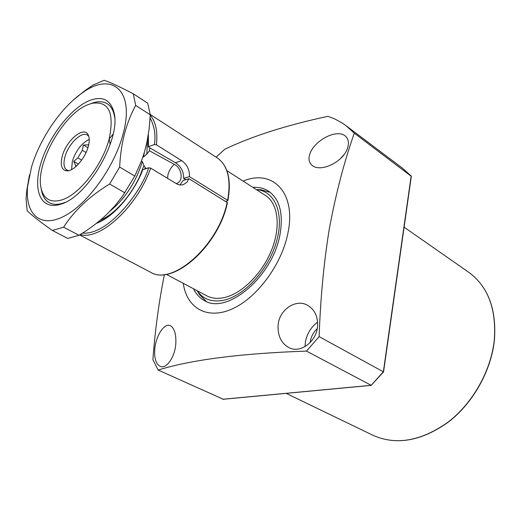 <?xml version="1.0" encoding="UTF-8"?>
<svg xmlns="http://www.w3.org/2000/svg" width="521" height="521" viewBox="0 0 521 521"><rect width="100%" height="100%" fill="white"/><g stroke="black" fill="none" stroke-linecap="round" stroke-linejoin="round"><path stroke-width="0.78" d="M310.184 342.584L310.379 341.118C311.317 336.221 313.59 332.066 317.204 328.666M310.034 153.467C314.502 140.644 336.234 128.772 345.006 135.792C348.347 138.469 349.239 142.454 347.67 147.743C343.964 161.295 321.49 172.633 312.522 165.704C308.881 162.904 308.054 158.82 310.034 153.467M340.48 158.618L344.179 154.411M278.032 327.103C277.758 310.47 295.967 297.804 307.957 305.553C314.489 309.578 317.712 316.097 317.615 325.13C317.361 341.392 299.966 354.332 288.452 347.351C281.568 343.3 278.09 336.546 278.032 327.103M305.032 346.647L305.417 341.796C307.09 333.531 311.148 326.973 317.589 322.102M154.757 349.265C155.896 335.583 164.408 322.453 170.497 325.749C174.288 328.1 176.078 333.714 175.857 342.59C175.401 356.507 166.473 369.63 160.019 366.27C155.909 363.821 154.151 358.155 154.757 349.265M243.125 181.1C272.131 168.771 296.13 192.073 288.152 231.962C282.408 263.548 257.381 297.738 232.268 308.881C207.117 320.252 186.674 308.048 183.275 283.339M216.111 157.16L224.798 149.227C251.917 136.261 286.303 125.287 327.963 116.307L334.723 118.925L342.362 123.106L345.97 125.626L354.3 133.181C344.16 161.797 335.804 193.845 329.233 229.312C323.795 262.936 320.428 298.702 319.145 336.618L306.472 351.095C240.897 353.407 191.461 359.724 158.169 370.053L152.887 359.646C155.121 329.956 158.964 301.594 164.421 274.56M193.558 288.797C196.098 294.118 199.725 298.051 204.447 300.584C227.136 315.251 273.349 275.922 280.116 233.818C283.437 213.148 279.575 198.918 268.523 191.122C264.004 188.244 258.8 187 252.919 187.397M270.249 192.353L260.585 189.677L257.569 189.618M256.345 189.605C275.016 190.803 284.74 213.831 276.338 242.141C268.146 270.438 243.327 296.944 222.493 300.48C211.331 302.245 202.884 298.989 197.166 290.711M197.772 291.767L199.302 294.372L206.368 301.483M319.145 336.618L383.554 371.909L371.18 385.312L306.472 351.095M354.3 133.181L411.316 176.339L383.554 371.903M158.169 370.053L223.164 399.223M143.001 156.678L143.509 156.99L146.824 154.164L149.423 150.771L174.255 164.323C181.836 167.716 184.187 181.614 176.176 183.581M147.443 139.726L146.824 154.164M166.264 274.306L206.739 295.798C211.415 298.259 216.853 298.937 223.047 297.836C240.702 294.697 261.62 274.567 271.33 250.686C281.132 226.817 278.194 203.457 265.469 195.466L226.922 170.693M62.833 203.21C57.512 204.851 53.018 204.701 49.352 202.747C45.789 200.78 43.334 197.355 41.973 192.47L41.152 188.283C42.077 195.362 44.806 200.181 49.352 202.747C53.018 204.701 57.512 204.851 62.833 203.21L65.047 202.415L62.833 203.21M114.32 115.48C113.161 109.951 110.817 106.05 107.28 103.783C102.819 101.081 97.277 101.054 90.647 103.718L94.705 102.383C99.628 101.178 103.822 101.641 107.28 103.783C111.279 106.362 113.741 110.973 114.679 117.629L114.053 112.731C121.198 139.211 87.059 197.537 60.469 204.271L60.299 204.323C40.99 210.445 32.647 190.771 40.638 164.017C48.375 137.342 70.361 108.427 89.299 100.625C102.422 95.604 110.673 99.641 114.053 112.731M61.504 200.005C51.104 202.916 44.441 199.51 41.517 189.8C33.93 166.271 62.67 113.982 88.186 104.604L92.158 103.295C108.856 100.885 114.529 112.751 109.163 138.899C102.565 165.157 79.01 195.082 61.504 200.005M110.152 144.584L109.163 138.899L113.122 134.118M62.299 156.079C66.291 140.442 83.705 125.75 88.088 134.692C89.566 137.44 89.625 141.399 88.264 146.564C85.242 158.391 73.793 171.337 66.903 170.875C61.576 170.165 60.039 165.235 62.299 156.079M88.778 136.352L87.398 135.063C81.621 130.992 68.271 144.102 64.962 156.86C63.204 163.594 63.842 168.003 66.89 170.093L68.694 170.673M89.241 139.407L89.208 139.42C81.602 143.177 75.994 150.419 72.373 161.139L71.579 169.572M88.603 145.216L87.958 144.831L83.38 145.059L82.325 150.302L77.824 157.915L81.647 160.136M82.325 150.302L86.076 152.51M88.798 144.297L87.958 144.831M149.755 147.834L149.423 150.771M146.486 168.472L145.196 167.684L144.708 169.051M145.196 167.684L143.978 165.535L139.439 177.01M128.947 194.932C119.289 207.846 109.736 216.267 100.299 220.194M143.978 165.535L142.344 161.627L141.438 161.08M77.824 157.915L73.728 161.373L75.708 165.535L75.63 166.798M75.708 165.535L76.522 166.004M73.728 161.373L78.43 164.089M83.38 145.059L87.912 147.749M73.24 100.11L84.949 90.602L93.116 85.014L104.128 80.306C109.182 81.849 118.905 86.343 133.285 93.773L147.73 103.243L150.269 114.854L149.13 128.941L146.857 142.604L144.271 152.679L141.569 160.742L134.789 176.059L122.617 196.039L115.291 205.378L107.033 214.131C98.762 222.011 89.41 229.058 78.984 235.277L67.723 238.41L52.406 230.458C39.238 221.243 30.804 214.593 27.118 210.51L26.057 198.41L26.851 190.074L29.456 174.971M123.151 133.773C114.627 167.007 87.137 204.851 63.536 216.502C39.85 228.478 24.923 213.864 27.606 186.525L31.423 167.397C39.739 138.749 61.159 107.267 82.487 92.771C111.676 71.305 135.115 90.081 123.151 133.773M150.269 114.854L135.681 105.411C131.018 113.949 127.287 123.418 124.486 133.819C121.81 144.304 120.201 155.395 119.654 167.078L109.625 184.024C89.527 196.261 74.184 210.653 63.608 227.202L52.406 230.458M119.654 167.078L134.789 176.059M133.285 93.773L135.681 105.411M78.984 235.277L63.608 227.202M124.871 192.809L109.625 184.024M227.182 202.278C218.605 245.502 172.08 286.381 150.432 272.17C172.829 286.459 218.807 245.651 227.436 202.669L188.954 178.703L183.151 180.461L180.025 184.922M148.159 135.76L148.322 146.727L148.674 147.209L175.362 162.708C181.034 166.375 183.796 171.604 183.633 178.39L185.828 179.647M148.322 146.727L154.418 144.499L156.45 144.838L181.686 160.676C187.091 164.473 189.677 169.787 189.436 176.626L227.618 200.246L227.618 200.813L225.665 201.347M183.633 178.39L189.436 176.626M188.954 178.703L186.935 182.22L183.802 184.401C181.308 185.346 178.801 185.092 176.274 183.639L150.693 168.12L148.641 167.775L142.539 169.833C133.383 193.851 113.317 216.912 97.14 222.773M494.331 339.627C496.448 308.79 487.897 286.322 468.666 272.236C487.988 286.426 496.585 308.94 494.449 339.783C491.329 370.542 473.172 403 448.366 422.082C421.45 441.157 396.377 445.592 373.166 435.38C396.247 445.559 421.261 441.111 448.203 422.03C473.022 402.922 491.212 370.392 494.331 339.627M345.97 125.626L402.596 168.296L411.173 175.968L383.358 371.786L371.18 385.312L222.675 399.268M143.509 156.99L144.356 152.379M174.255 164.323C171.135 167.189 169.038 170.667 167.951 174.743L167.58 178.364M109.931 211.246C125.118 198.677 135.922 182.135 142.344 161.627M227.618 200.246C231.233 179.445 227.794 165.339 217.303 157.928L150.237 114.47M150.25 115.258C155.74 121.582 157.804 131.442 156.45 144.838M175.362 162.708L181.686 160.676M148.557 146.525L148.329 134.711M96.3 223.437C118.41 215.03 137.316 185.365 142.754 169.683M150.693 168.12C137.108 206.824 100.025 240.722 80.182 234.548M148.641 167.775C143.014 188.817 109.501 235.329 82.481 233.121M150.107 117.987C154.418 126.023 155.857 134.861 154.418 144.499M373.166 435.38L286.153 393.362M197.146 290.698L199.302 294.372M256.332 189.592L260.585 189.677M402.596 168.296L411.232 176.02M371.356 385.358L222.929 399.301M468.666 272.236L404.101 227.176M41.517 189.8L41.973 192.47M88.55 135.675L88.088 134.692M92.158 103.295L94.705 102.383M67.984 170.803L66.903 170.875M27.606 186.525L26.851 190.074M82.487 92.771L84.949 90.602M62.995 203.157L60.469 204.271M183.802 184.401L182.467 184.799M150.432 272.17L79.589 234.912M217.303 157.928C228.022 165.619 231.552 179.836 227.879 200.585"/></g></svg>
